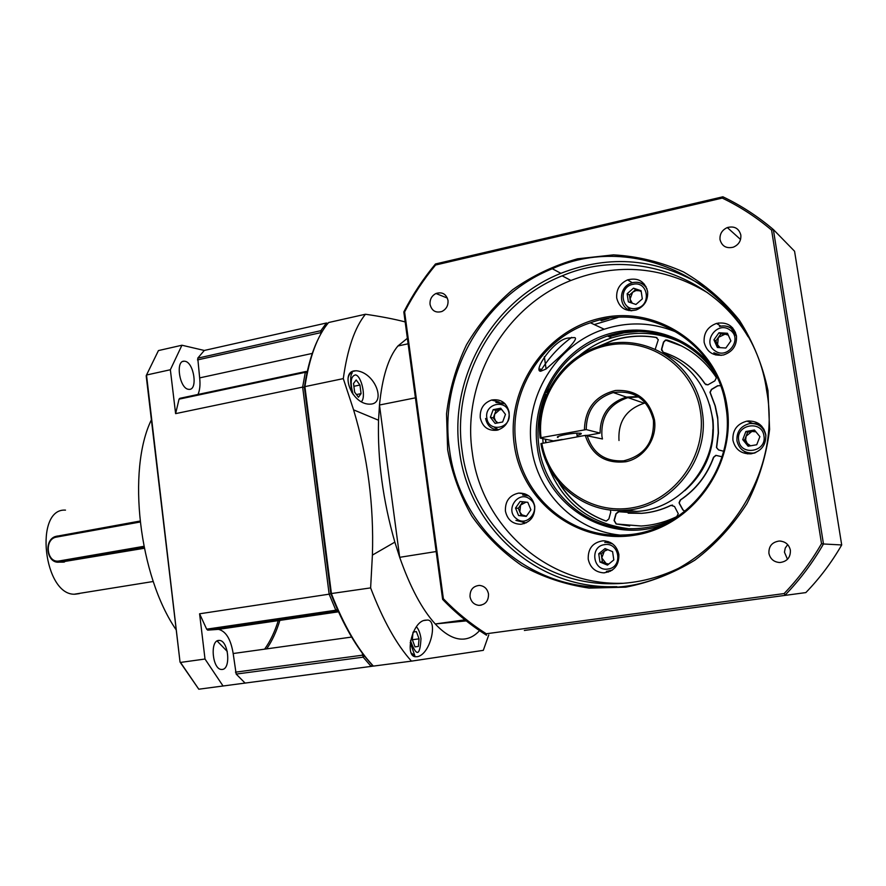 <?xml version="1.0" encoding="UTF-8"?>
<svg xmlns="http://www.w3.org/2000/svg" width="886" height="886" viewBox="0 0 886 886"><rect width="100%" height="100%" fill="white"/><g stroke="black" fill="none" stroke-linecap="round" stroke-linejoin="round"><path stroke-width="1.33" d="M713.928 339.836L718.967 332.748L727.45 333.269L730.895 340.922L725.833 348.032L717.35 347.467L713.928 339.836L715.855 340.944L717.56 344.732L718.358 337.411L725.08 334.155L720.861 333.889L715.855 340.944M727.927 334.332L725.08 334.155L728.292 335.141M718.967 332.748L720.861 333.889M720.008 347.644L717.56 344.732L718.823 347.567M745.868 431.526L754.44 430.02L759.889 436.632L756.733 444.75L748.149 446.223L742.734 439.611L745.868 431.526L747.651 432.18L746.09 436.2L751.904 431.427L755.924 431.825M759.08 425.103L761.672 426.088M750.586 445.802L747.23 443.509L745.669 440.021L746.09 436.2L744.528 440.22L749.29 446.023M742.734 439.611L744.528 440.22M755.127 430.862L747.651 432.18M733.254 329.67L732.08 329.127M596.566 347.246L612.591 340.445C626.878 335.938 641.386 334.93 656.127 337.422L658.276 339.726L655.23 349.206M656.947 337.71L656.338 337.522C641.608 335.041 627.1 336.049 612.824 340.545L597.784 346.825M661.598 348.929L663.492 342.096L665.497 340.047L667.069 340.047C687.403 346.504 703.661 358.764 715.844 376.816L716.276 378.001L714.836 380.869L707.792 384.889L704.891 383.749C694.48 368.41 680.625 357.911 663.326 352.263L661.51 350.025L661.598 348.929L663.093 352.174M723.585 451.24L718.513 449.9L716.453 447.519L718.258 432.922L717.771 419.2L715.068 405.821L709.974 392.276L711.403 389.419L717.616 385.731L720.539 385.72M684.956 511.333L682.829 509.904L679.418 503.713L679.086 502.661L680.337 499.948C695.909 489.426 706.962 475.195 713.507 457.265L715.844 455.349L722.024 456.766L716.032 455.404L713.695 457.32C707.15 475.239 696.108 489.46 680.537 499.97L679.285 502.694L679.617 503.735L683.04 509.926L684.967 511.322M674.534 506.504L678.277 513.736L676.716 516.627C665.342 522.142 653.48 525.276 641.121 526.007L616.08 523.958L614.064 520.47L615.925 513.747L618.35 511.709L641.53 513.315C651.731 512.54 661.521 509.882 670.901 505.341L674.534 506.504M610.41 509.982L610.72 512.241L608.859 518.963L606.434 520.979L605.371 520.835C585.69 513.459 570.285 500.889 559.155 483.103L558.822 482.261M545.698 442.579L545.433 439.19M681.788 346.049L665.696 340.158L663.703 342.195L661.809 349.029M673.57 356.327C686.462 362.562 696.961 371.732 705.079 383.837L706.131 384.768M720.351 385.62L717.793 385.82L711.591 389.497L710.162 392.354L715.257 405.899L717.704 417.328L718.446 432.988L716.641 447.574L718.546 449.911M618.926 511.731L616.158 513.758L614.297 520.492L616.313 523.98L629.68 525.941M672.563 505.098L671.112 505.363C661.731 509.904 651.941 512.562 641.752 513.337L628.174 513.171M559.199 482.704L559.409 483.136C570.54 500.911 585.934 513.481 605.603 520.857L606.179 520.99M545.698 439.246L545.942 442.535M408.114 343.801L397.892 345.994C388.389 357.468 382.243 377.148 379.474 405.013L415.412 397.836M436.178 551.546L399.686 557.316L379.474 405.013L378.532 420.23C377.502 459.912 382.94 500.546 394.846 542.132L399.686 557.316C410.196 587.263 422.057 609.479 435.247 623.965L464.94 619.835M466.269 620.887L435.247 623.965C445.747 635.151 455.592 640.157 464.773 638.983C470.211 638.241 475.129 635.461 479.525 630.644M405.168 321.917C394.248 319.071 381.013 316.512 365.453 314.242C354.788 327.466 347.401 348.929 343.292 378.621L353.58 409.853C367.734 456.844 374.003 505.253 372.397 555.101L370.625 587.894C382.951 620.167 396.551 644.576 411.458 661.133L483.313 650.346L488.762 634.941M407.372 338.308L397.892 345.994M425.513 620.178C411.935 620.898 404.06 657.877 416.21 656.725L417.417 656.681C431.039 654.134 438.426 617.952 426.52 620.145L425.513 620.178M356.803 370.791L355.651 370.802C339.925 370.47 350.59 403.518 369.074 404.16L369.916 404.138C386.329 404.315 376.107 373.261 356.803 370.791M362.186 652.96L363.171 657.168L364.467 655.961L373.349 666.106L411.458 661.133M373.349 666.106C357.955 649.792 343.99 625.704 331.453 593.83L304.895 386.639L343.292 378.621M370.625 587.894L330.821 593.631L337.333 609.28L335.827 610.21L336.78 611.218L338.175 611.141M307.232 371.766L306.002 371.478L305.305 372.319L306.988 372.906L304.385 387.337L330.821 593.631L304.385 387.337L304.895 386.639C309.458 357.147 317.365 335.772 328.617 322.526L365.453 314.242M175.616 413.629L179.038 399.165L305.305 372.319L302.647 387.104L329.149 594.174L199.594 613.788L205.009 659.029L180.5 662.429L198.796 689.208L180.035 662.052L146.19 375.808L146.511 375.022L170.356 369.75L175.616 413.629L302.647 387.104L304.385 387.337C307.398 367.457 312.094 351.188 318.473 338.507M198.796 689.208L371.112 666.394L372.209 664.987C357.003 648.829 343.214 625.04 330.821 593.631L329.149 594.174L335.827 610.21L206.659 629.171L199.594 613.788M599.944 562.001L598.737 553.739L605.049 548.556L612.591 551.646L613.81 559.93L607.464 565.113L599.944 562.001L602.38 561.99L608.294 564.426M608.771 564.05L606.124 563.529L601.782 557.87L604.33 551.192L607.807 549.685M606.711 549.231L601.184 553.761L602.38 561.99M598.737 553.739L601.184 553.761M766.7 390.992C785.461 491.885 695.532 593.111 600.221 587.174C523.371 586.189 458.538 523.969 449.501 449.501C438.515 375.908 482.228 296.888 552.288 268.735C638.95 229.064 752.923 288.437 766.7 390.992M703.938 286.444C658.01 258.457 610.321 254.083 560.871 273.32C491.763 300.941 448.626 378.721 459.491 451.184C468.428 524.523 532.453 585.757 608.206 586.709L616.9 586.665M767.974 390.56L769.602 429.4C766.39 455.504 758.826 480.278 746.898 503.713C732.733 525.752 715.401 544.547 694.934 560.118C673.15 573.419 650.058 582.434 625.682 587.174L589.223 588.105C565.213 584.616 542.753 577.118 521.821 565.589C502.24 552.022 485.572 535.521 471.839 516.095C460.055 495.396 451.993 473.246 447.629 449.656L446.533 413.828C449.423 389.84 456.068 366.859 466.446 344.887C478.828 323.955 494.233 305.559 512.673 289.7C532.541 275.679 554.171 265.379 577.55 258.801L613.477 254.869C637.798 256.242 661.189 261.957 683.649 272.013C705.023 284.472 723.596 300.564 739.378 320.278C753.067 341.708 762.602 365.132 767.974 390.56M443.365 598.737C456.224 612.082 470.521 623.755 486.27 633.767L784.121 593.565C798.53 578.547 811 561.912 821.521 543.661L771.595 230.105C756.378 217.247 739.932 206.571 722.267 198.087L435.58 265.025C423.53 279.566 413.208 295.204 404.614 311.938L443.365 598.737L442.635 599.39C455.758 613.079 470.388 625.018 486.514 635.229L486.27 633.767M720.03 239.652C719.598 234.048 722.035 230.017 727.317 227.558C734.35 225.808 738.858 228.289 740.829 235C741.25 240.715 738.747 244.78 733.32 247.183C726.343 248.767 721.913 246.253 720.03 239.652M768.915 553.329C768.66 546.197 772.105 542.099 779.237 541.036C785.251 541.346 788.972 544.403 790.39 550.217C790.611 557.493 787.089 561.602 779.824 562.532C773.91 562.112 770.266 559.044 768.915 553.329M470.023 596.721C469.901 589.888 473.013 586.111 479.381 585.402C484.354 585.934 487.4 588.813 488.507 594.041C488.607 601.04 485.395 604.806 478.894 605.36C474.032 604.706 471.075 601.838 470.023 596.721M430.053 304.452C429.699 299.457 431.67 295.802 435.967 293.499C442.225 291.638 446.234 293.953 448.006 300.432C448.349 305.559 446.289 309.247 441.848 311.507C435.668 313.168 431.737 310.82 430.053 304.452M524.357 630.455L805.839 592.59L524.357 630.455M784.121 593.565L785.195 595.027C799.969 579.699 812.728 562.688 823.471 543.982L821.521 543.661M771.595 230.105L773.356 229.529C757.807 216.339 740.984 205.419 722.887 196.792L722.267 198.087M841.7 544.956L823.471 543.982L773.356 229.529L794.565 251.236L841.7 544.956C831.644 562.411 819.694 578.281 805.839 592.59M435.58 265.025L435.48 263.973C423.131 278.824 412.577 294.816 403.817 311.95L404.614 311.938M722.887 196.792L435.48 263.973M403.817 311.95L442.635 599.39M574.194 337.577L568.314 338.042C553.739 339.316 532.597 371.522 540.726 371.245L546.097 368.986C559.221 357.579 580.995 337.599 574.194 337.577M678.333 332.992C654.067 322.371 629.359 321.109 604.197 329.227C555.755 344.698 523.77 397.914 531.589 447.674C537.403 492.527 574.549 530.337 619.857 535.089M516.062 444.617C508.088 393.506 540.837 338.795 590.453 322.792C647.865 301.428 717.372 342.096 725.822 406.331C737.263 469.525 683.959 534.258 622.803 535C569.953 538.068 522.463 496.404 516.062 444.617M726.974 405.932C736.764 465.815 691.589 527.148 633.944 535.31C576.409 544.347 521.754 501.288 514.268 444.761C505.984 388.367 545.654 329.581 601.86 317.908C657.91 305.382 718.059 345.894 726.974 405.932M707.792 292.878C663.824 266.476 618.195 262.345 570.916 280.463C503.757 306.877 461.672 382.209 472.271 452.436C480.976 523.504 543.362 582.711 616.833 583.32L623.522 583.298M647.611 291.494C648.198 300.332 644.399 306.49 636.203 309.967C625.926 312.082 619.436 308.14 616.722 298.128C616.113 289.611 619.724 283.531 627.554 279.887C638.009 277.351 644.687 281.216 647.611 291.494M736.454 335.883C737.041 345.44 732.733 351.797 723.541 354.965C713.23 356.371 706.773 352.163 704.148 342.317C703.539 333.081 707.648 326.779 716.475 323.423C726.985 321.629 733.641 325.782 736.454 335.883M765.77 434.55C766.257 444.971 761.384 451.384 751.151 453.809C741.349 454.164 735.28 449.645 732.921 440.264C732.39 430.186 737.063 423.807 746.942 421.127C756.965 420.44 763.245 424.915 765.77 434.55M618.871 554.514C619.137 565.445 614.031 571.559 603.554 572.854C595.204 572.123 590.087 567.549 588.226 559.121C587.894 548.545 592.789 542.442 602.912 540.814C611.539 541.224 616.866 545.787 618.871 554.514M534.745 506.216C535.066 516.449 530.448 522.463 520.902 524.268C512.496 524.069 507.335 519.672 505.419 511.078C505.042 501.221 509.439 495.23 518.609 493.114C527.292 492.948 532.663 497.312 534.745 506.216M509.129 412.267C509.572 421.503 505.585 427.473 497.168 430.197C488.108 431.139 482.471 427.008 480.256 417.782C479.769 408.911 483.546 402.997 491.575 400.04C500.867 398.667 506.726 402.742 509.129 412.267M680.559 567.35C657.501 578.691 633.556 584.151 608.704 583.741C534.147 583.11 470.931 522.917 462.115 450.697C451.395 379.352 494.056 302.768 562.178 275.834C627.222 247.969 710.096 272.578 748.072 336.702M627.93 309.314L628.971 310.609M644.432 284.218L642.76 283.963M713.872 352.706L715.877 355.031M732.633 327.831L729.577 327.2M744.074 451.24L747.618 453.898M758.892 423.696L754.407 423.552M606.389 571.293L608.483 572.046M608.427 541.645L604.784 542.531M523.227 523.105L524.257 523.637M526.76 494.632L525.608 494.986M496.293 429.81L496.88 430.253M503.602 402.488L502.883 402.621M539.696 370.06L540.394 368.941M600.963 320.522L606.456 318.761M749.013 421.957L748.969 420.916M787.687 544.613L785.262 548.057L784.442 552.177L787.488 559.287M662.706 352.982C689.795 364.423 706.197 385.089 711.901 414.991C720.207 461.385 682.12 509.273 636.779 511.41L617.221 510.447M562.311 439.445L553.318 440.907L540.117 438.038C535.199 398.412 561.79 357.091 600.243 346.049C644.399 331.286 695.898 363.016 702.188 411.348C710.661 458.904 671.688 508.032 625.339 510.236L636.779 511.41M638.662 396.95L627.952 397.626C609.479 403.794 600.808 416.675 601.926 436.266L602.447 438.98L585.258 435.391L540.914 443.62C547.238 483.324 584.937 513.924 625.339 510.236M585.923 435.336L577.251 436.732M587.562 435.369L600.066 433.099L586.233 429.588C586.466 410.661 595.481 398.312 613.278 392.564C634.487 389.906 647.865 399.132 653.425 420.241C654.355 442.07 644.465 455.592 623.744 460.809C604.961 461.85 592.734 453.333 587.053 435.247M541.811 443.288C548.888 485.107 590.475 515.497 632.77 507.722C675.143 500.579 707.46 455.382 700.405 411.492C693.937 367.491 650.446 336.99 608.748 345.163C566.94 352.739 536.185 395.488 541.014 437.695L540.117 438.038M541.014 437.695L586.233 429.588M558.047 437.44C553.905 436.743 568.723 433.398 577.207 433.143L580.828 433.276C582.102 433.697 580.851 434.384 577.052 435.347M637.986 396.529L626.446 397.116C609.081 402.676 600.287 414.681 600.066 433.099M584.439 429.743C585.004 408.69 595.337 395.599 615.449 390.482C636.181 389.463 649.194 399.254 654.466 419.864C657.401 438.581 644.1 457.984 625.97 461.728C605.337 463.998 591.77 455.216 585.258 435.391M645.529 402.964L644.211 403.23C626.313 409.166 617.907 421.581 619.004 440.497M144.285 548.268L61.3 562.034M140.01 521.057L55.375 536.495C43.392 540.416 46.725 563.662 59.096 562.156L144.141 547.526M278.326 620.444C274.815 631.729 270.252 641.298 264.626 649.161M279.932 620.211C276.543 631.397 272.124 640.955 266.675 648.873M176.236 629.935C138.947 575.867 126.842 469.857 151.395 419.82M217.103 640.988L227.27 651.454M327.853 323.434L326.458 323.002L204.301 350.457L181.94 345.23L158.439 350.579L146.511 375.022L180.035 662.052M244.879 682.862L236.174 674.08L363.171 657.168L371.112 666.394L373.316 666.062M205.009 659.029L223.084 686.041M181.94 345.23L170.356 369.75M327.565 323.8L326.458 323.002L320.854 330.688L320.843 333.933M322.271 331.453L320.854 330.688L197.755 358.143L199.66 377.89C200.424 384.557 199.871 390.073 198.021 394.458M179.038 399.165L179.836 398.323L305.781 371.522M197.744 358.154L204.301 350.457M188.43 389.308C179.481 388.378 175.251 360.513 184.155 361.189L185.041 361.278C193.99 362.562 198.021 390.028 189.15 389.375L188.43 389.308M236.174 674.08L233.173 653.525C230.847 639.304 225.963 631.242 218.51 629.359L207.701 630.134L206.659 629.171M222.264 669.451L221.422 669.462C212.374 669.329 209.76 640.445 218.753 640.423L219.44 640.423C228.411 640.512 231.213 668.996 222.264 669.451M140.121 522.031L56.593 537.071C43.779 538.788 46.537 563.717 59.262 560.949L143.897 546.319M515.508 508.066L520.115 501.476L527.812 502.318L530.902 509.793L526.273 516.394L518.576 515.519L515.508 508.066L518.31 508.309L521.367 515.73L526.339 516.294M518.576 515.519L521.367 515.73M526.417 516.184L521.976 514.855L519.827 512.019L520.591 505.031L526.096 502.129M522.862 501.775L518.31 508.309M413.264 631.939L416.387 631.607L419.045 638.828L418.369 646.448L415.013 646.88L412.333 639.626L412.987 632.56M419.045 638.828L412.378 639.736M416.387 631.607L413.219 632.039M718.779 322.936L717.837 324.265M493.181 409.664L500.712 408.213L505.463 414.382L502.65 421.991L495.108 423.419L490.379 417.251L493.181 409.664L496.06 410.373L493.269 417.926L497.179 423.021M490.379 417.251L493.269 417.926M498.154 429.943L494.277 427.185M497.943 422.877L495.617 420.994L494.277 417.738L494.665 414.161L499.804 409.653L501.775 409.598M501.565 409.321L496.06 410.373M359.949 385.033L361.078 393.628L358.442 397.227L354.655 392.188L353.514 383.516L356.183 379.961L359.949 385.033L353.879 386.285M361.078 393.628L356.449 394.569M494.598 427.285L498.397 429.865M633.49 288.171L641.099 290.73L642.317 298.892L635.938 304.463L628.351 301.871L627.133 293.731L633.49 288.171L635.771 289.5L629.437 295.038L630.046 299.091L632.604 292.269L635.938 290.586L639.548 290.774L635.771 289.5M641.187 291.328L639.548 290.774L641.231 291.627M630.865 310.776L626.69 305.869M627.133 293.731L629.437 295.038M632.305 303.222L630.046 299.091L630.577 302.624M749.246 420.905L749.301 422.068M608.892 318.384L601.35 320.71M540.493 369.628L539.906 370.57M748.149 421.614L748.127 420.972M617.941 317.465L594.251 324.575M571.714 337.344C559.11 346.57 548.722 357.844 540.538 371.168M664.456 524.335C607.851 546.075 543.794 505.02 537.226 446.821C531.091 404.049 554.647 358.819 593.819 339.692C632.87 320.422 683.073 330.688 710.716 365.575M674.977 518.465C662.861 524.468 650.213 527.834 637.001 528.565C588.714 531.844 544.857 493.989 538.965 446.677C536.517 428.746 538.666 411.292 545.411 394.303M547.869 465.272C561.968 502.174 588.669 523.294 627.975 528.621M608.029 336.248L619.037 333.014M681.777 342.849C659.018 332.095 635.639 330.445 611.628 337.898C599.645 341.808 588.769 347.821 579.023 355.906M542.786 438.614L543.107 443.055M546.164 392.487C558.568 364.799 579.001 345.961 607.453 335.982C647.179 322.482 694.38 339.017 716.508 376.118M546.607 394.613C543.86 394.093 544.292 393.14 547.891 391.756M729.842 329.913C717.139 320.533 701.679 342.384 714.98 350.812C727.583 360.325 743.288 338.352 729.842 329.913M735.458 332.294L731.615 328.352C727.927 325.959 723.884 325.328 719.487 326.48C723.729 325.306 727.639 325.959 731.216 328.451L736.521 336.292M714.149 352.905L721.215 355.375M763.953 435.923C761.993 419.72 735.579 424.438 738.702 440.309C740.53 456.434 767.054 451.96 763.953 435.923M764.086 429.488C760.432 424.804 755.614 422.821 749.634 423.574C740.74 425.956 736.499 431.692 736.942 440.763M736.953 440.851C739.09 449.324 744.583 453.399 753.443 453.078L755.426 452.68M639.16 331.353L623.921 332.848L609.103 336.735M709.719 404.957L712.975 419.886C715.356 448.272 705.92 471.895 684.679 490.766M622.769 332.383L608.261 336.359M712.842 429.533C712.676 444.683 708.567 458.715 700.549 471.618M608.029 569.022C623.312 567.383 619.547 541.723 604.485 544.657C589.323 546.385 593 571.813 608.029 569.022M612.37 570.052L606.943 571.304L611.861 570.396M611.805 543.317L606.356 542.376L612.403 543.716M64.445 562.023L60.026 562.034L59.262 560.949M79.386 593.609L75.077 594.196C43.624 596.079 33.79 507.944 65.486 510.126M197.478 359.915L321.673 332.46M363.747 655.02L235.443 672.175M207.811 630.134L336.879 611.229L337.677 610.044M307.121 372.286L306.102 371.489M312.293 353.414L199.66 377.89M338.408 611.65L217.413 629.359M233.173 653.525L351.631 637.067M56.593 537.071L57.125 535.997M516.405 518.631C527.801 528.255 542.154 507.822 529.994 499.195C518.52 489.692 504.389 510.026 516.405 518.631M515.918 520.392L526.062 522.917M528.41 495.639L522.618 494.953L528.809 495.927M410.473 640.733C416.498 656.98 419.997 656.26 420.983 638.596C420.163 633.08 418.624 629.115 416.365 626.701M411.525 653.192L414.825 655.651L410.218 642.472M486.835 417.937C488.352 433.021 511.676 428.691 509.04 413.696C507.423 398.523 484.188 403.075 486.835 417.937M485.617 418.469C487.09 425.513 491.243 429.345 498.076 429.965M504.533 403.285L495.872 402.443L505.075 403.817M361.2 401.768C366.372 398.191 361.632 375.786 355.507 374.9C350.701 376.052 349.915 382.575 353.126 394.469M352.185 372.829L352.318 372.796C350.236 372.784 348.807 374.645 348.032 378.388M632.914 284.328C617.642 287.053 621.363 312.082 636.513 308.306C651.908 305.659 648.098 280.408 632.914 284.328M632.958 282.601L631.186 283.143C617.919 287.396 618.384 308.727 631.807 310.764M645.983 286.566C642.505 282.955 638.23 281.615 633.169 282.556M548.113 391.28C546.463 390.837 546.828 390.106 549.198 389.098M577.262 436.842L576.731 433.165M765.914 435.657C763.688 427.03 758.261 423.01 749.634 423.574M753.92 453.222L755.758 452.536M622.548 332.416L610.886 335.462M378.532 420.23L353.58 409.853M394.846 542.132L372.397 555.101M353.071 371.345L355.651 370.802M424.04 620.488L426.52 620.145M610.454 571.215L607.741 571.282M610.454 542.52L608.217 542.442M600.221 587.174L608.206 586.709M546.097 368.986L544.336 356.704M590.453 322.792L604.197 329.227M562.178 275.834L570.916 280.463M608.704 583.741L616.833 583.32M552.288 268.735L560.871 273.32M632.327 282.734L627.554 279.887M720.85 326.137L716.475 323.423M752.624 423.375L746.942 421.127M604.584 572.821L603.554 572.854M605.116 540.892L602.912 540.814M524.911 493.823L518.609 493.114M499.084 402.022L491.575 400.04M740.552 239.486L727.317 227.558M781.098 541.136L779.237 541.036M481.164 605.182L478.894 605.36M447.375 298.084L435.967 293.499M613.278 392.564L626.446 397.116M627.952 397.626L644.211 403.23M63.504 562.134L59.096 562.156M153.256 581.493L74.502 594.174M337.533 609.723L336.337 610.975M307.065 372.53L305.615 371.655M182.737 361.499L184.155 361.189M336.78 611.218L207.701 630.134M218.51 629.359L338.474 611.816M217.746 640.667L219.44 640.423M413.673 655.806L414.825 655.651M352.318 372.796C350.28 374.645 350.125 381.268 351.886 392.653M350.291 373.227L350.934 373.095M633.003 282.556L631.186 283.143M646.946 288.77C643.668 283.609 639.05 281.526 633.113 282.534M611.628 337.898L607.453 335.982"/></g></svg>
